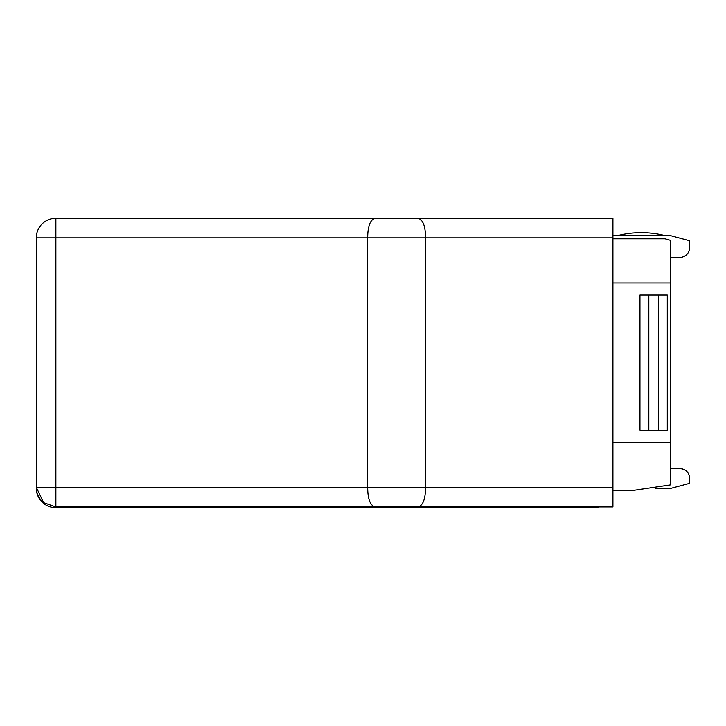 <?xml version="1.0" encoding="UTF-8"?>
<svg xmlns="http://www.w3.org/2000/svg" width="726" height="726" viewBox="0 0 726 726"><rect width="100%" height="100%" fill="white"/><g stroke="black" fill="none" stroke-linecap="round" stroke-linejoin="round"><path stroke-width="1.09" d="M418.049 218.272L612.916 218.272L612.916 506.966L598.768 506.966A19.575 19.575 0 0 1 593.342 507.728L55.875 507.728A19.575 19.575 0 0 1 36.3 488.153L36.3 237.847L55.875 237.847L55.875 218.272L418.049 218.272C422.986 219.706 425.472 226.231 425.509 237.847L425.509 487.382L55.875 487.382L55.875 237.847L367.674 237.847L367.674 487.382C367.71 498.962 370.187 505.487 375.088 506.966M573.186 507.728A19.575 19.575 0 0 0 578.613 506.966M60.294 507.728L60.294 506.957M679.717 468.569L670.506 468.569L679.717 468.569C685.816 469.032 689.146 472.354 689.7 478.552L689.7 483.307L670.171 488.534L655.324 488.534M612.916 490.64L631.838 490.64L670.506 484.877L670.506 240.351L665.043 238.8L612.916 238.8M410.607 218.272L396.596 218.272M382.575 218.272L369.126 218.272M375.151 506.966L55.875 506.966L55.875 487.382L36.3 487.382L43.651 502.682L55.875 506.966M612.916 506.966L418.031 506.966M375.133 218.272C370.206 219.706 367.719 226.231 367.674 237.847L612.916 237.847M36.3 237.847A19.575 19.575 0 0 1 55.875 218.272A19.575 19.575 0 0 0 36.3 237.847M418.094 506.966C422.995 505.487 425.472 498.962 425.509 487.382L612.916 487.382M417.995 506.966L375.188 506.966M689.437 476.283A9.982 9.982 0 0 0 688.802 474.405M683.783 469.441A9.982 9.982 0 0 0 681.932 468.824M689.7 483.307L689.7 478.552M670.506 257.431L679.717 257.431L670.506 257.431M612.916 235.542L670.171 235.542L689.7 240.778L689.7 247.448A9.982 9.982 0 0 1 679.717 257.431M689.7 240.778L689.7 247.448M617.953 235.542A96.358 96.358 0 0 1 664.707 235.542M648.817 430.182L667.276 430.182L667.276 295.046L639.951 295.046L639.951 430.182L648.817 430.182L648.817 295.046M658.409 430.182L658.409 295.046M612.916 442.279L670.506 442.279M612.916 282.959L670.506 282.959M36.3 487.382A19.575 19.575 0 0 0 44.023 502.964M54.541 506.92A19.575 19.575 0 0 0 55.212 506.948"/></g></svg>

